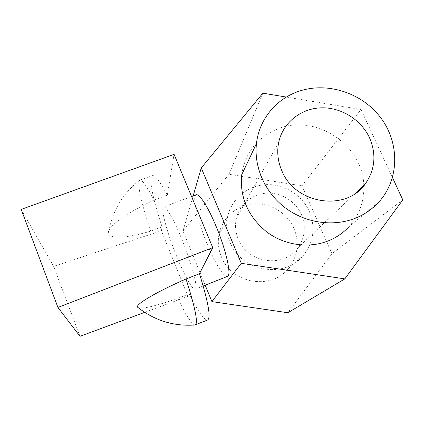 <?xml version="1.0" encoding="UTF-8"?>
<svg xmlns="http://www.w3.org/2000/svg" width="424" height="424" viewBox="0 0 424 424"><rect width="100%" height="100%" fill="white"/><g stroke="black" fill="none" stroke-linecap="round" stroke-linejoin="round"><path stroke-width="0.32" stroke-dasharray="2.12 1.59" d="M196.217 194.817C191.765 196.026 197.791 221.651 207.368 244.5C215.021 263.14 224.084 277.932 227.455 276.411M176.654 256.319C184.249 275.144 192.613 290.35 195.114 289.168C198.443 288.94 191.897 263.617 181.774 239.062C173.84 219.531 165.853 205.682 163.627 206.939C160.267 207.739 167.199 233.232 176.654 256.319M309.372 211.539C301.856 194.415 283.015 183.168 264.539 184.732C246.063 186.237 230.179 200.504 227.184 218.821C225.928 226.766 226.872 234.562 230.009 242.21C241.055 271.742 284.917 279.342 303.494 255.259C313.728 241.977 315.689 227.402 309.372 211.539M293.943 228.425C287.138 212.731 269.94 202.449 253.043 203.928C236.142 205.354 221.598 218.487 218.832 235.272C217.666 242.549 218.508 249.683 221.355 256.674C231.366 283.661 271.328 290.551 288.399 268.487C297.807 256.319 299.657 242.963 293.943 228.425M301.438 214.608C295.592 201.236 281.07 192.3 266.611 193.137C252.153 193.938 239.406 204.501 236.301 218.567C234.822 225.483 235.468 232.304 238.23 239.03C247.309 263.262 283.757 268.577 297.855 247.955C305.015 237.631 306.213 226.511 301.438 214.608M363.787 185.277C362.902 144.86 315.758 113.722 278.499 128.589C257.453 137.005 245.141 152.497 241.553 175.064M152.354 175.637C154.893 174.863 159.88 181.371 167.31 195.157L154.018 200.064C146.815 186.147 142.098 179.511 139.883 180.168L139.867 180.173C136.332 181.387 141.489 203.806 150.774 231.085L162.069 226.829C152.947 199.519 148.262 176.967 152.354 175.637L139.883 180.168M154.018 200.064C128.652 212.143 113.68 222.149 109.1 230.089C104.193 239.639 124.153 239.125 150.774 231.085M402.8 199.889L331.923 253.711L287.875 312.742M286.354 97.075L361.004 109.498L302.005 185.839L331.923 253.711M361.004 109.498L392.502 177.619M262.869 93.169L228.987 174.269L302.005 185.839M193.148 195.962L183.004 230.985L228.987 174.269M205.195 285.193L183.004 230.985M378.839 202.036L349.206 226.464C359.43 214.873 364.296 201.305 363.808 185.76M144.679 312.361L187.943 296.349L189.215 293.853C198.003 311.513 204.14 320.231 207.627 320.003M187.943 296.349L161.417 230.767L162.069 226.829M167.31 195.157L174.068 154.352M138.754 308.131C144.579 308.693 157.606 305.434 177.826 298.358C185.77 314.868 191.42 323.756 194.764 325.017M177.826 298.358L189.215 293.853M21.2 209.398L53.61 266.352L161.417 230.767M79.988 336.306L53.61 266.352M203.186 285.983L195.114 289.168M218.832 235.272L227.184 218.821M236.301 218.567L278.716 142.3M139.867 180.173C123.416 192.862 113.16 209.498 109.1 230.089M297.855 247.955L354.824 193.794M288.399 268.487L303.494 255.259M191.563 196.551L163.627 206.939"/><path stroke-width="0.64" d="M203.186 285.983L227.455 276.411C231.78 275.78 226.231 250.293 215.975 226.024C207.972 206.711 199.238 193.275 196.217 194.817L191.563 196.551M369.521 137.811C361.025 119.388 340.658 106.949 320.549 107.85C300.452 108.708 282.84 122.955 278.716 142.3C276.766 151.813 277.784 161.247 281.774 170.602C294.945 204.331 346.35 212.111 365.435 183.703C375.139 169.515 376.501 154.219 369.521 137.811M298.04 91.563C275.685 99.338 259.032 119.743 256.462 143.603C253.806 167.014 264.868 192.252 284.981 207.612C305.126 222.929 332.755 227.079 355.042 218.339C364.338 214.645 372.267 209.207 378.839 202.036C399.424 179.458 399.832 143.259 380.916 118.015C362.117 92.665 326.782 81.313 298.04 91.563M256.462 143.603L241.553 175.064C239.809 197.568 248.093 216.441 266.41 231.679C284.069 245.157 308.365 248.756 328.086 240.964C336.306 237.673 343.35 232.84 349.206 226.464M392.502 177.619L402.8 199.889L344.818 278.886L287.875 312.742L211.915 301.612L205.195 285.193M344.818 278.886L241.288 263.309L201.273 167.925L262.869 93.169L286.354 97.075M201.273 167.925L193.148 195.962M241.288 263.309L211.915 301.612M363.808 185.76L363.787 185.277M194.764 325.017L207.627 320.003C211.046 317.783 208.322 302.36 199.46 273.734L212.747 247.653L174.068 154.352L21.2 209.398L57.924 307.437L79.988 336.306L144.679 312.361M199.46 273.734L186.035 278.987C156.785 291.802 136.639 303.685 137.318 306.976L138.754 308.131M195.326 324.964C198.262 322.934 195.167 307.612 186.035 278.987M212.747 247.653L57.924 307.437M354.824 193.794L365.435 183.703M137.318 306.976C154.421 320.555 173.75 326.554 195.305 324.975"/></g></svg>
